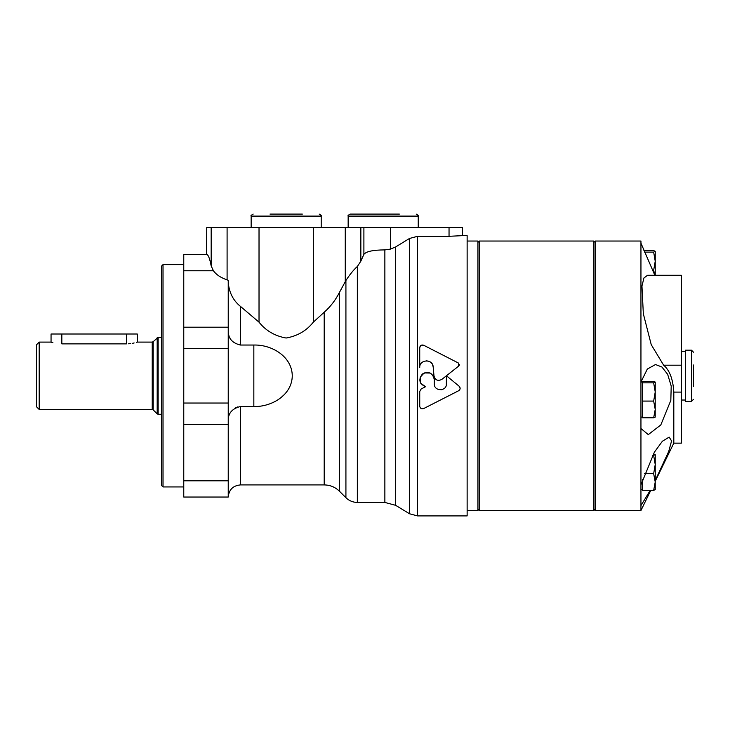<?xml version="1.0" encoding="UTF-8"?>
<svg xmlns="http://www.w3.org/2000/svg" width="730" height="730" viewBox="0 0 730 730"><rect width="100%" height="100%" fill="white"/><g stroke="black" fill="none" stroke-linecap="round" stroke-linejoin="round"><path stroke-width="1.09" d="M449.041 236.301L417.56 236.301L409.493 238.464L395.642 246.941L390.468 249.094L390.468 227.559L462.51 227.559L462.51 235.644L449.041 236.301L449.041 227.559M395.642 246.941L395.642 505.324L384.865 502.441L357.344 502.441L357.344 266.487C353.721 269.708 349.907 274.38 345.92 280.493L339.45 292.383C335.526 300.149 330.435 306.755 324.202 312.221L313.325 322.167C306.481 330.781 297.411 336.065 286.114 338.026C274.863 336.01 265.829 330.726 259.022 322.167L240.362 306.317C233.098 300.432 229.056 292.392 228.234 282.182M357.344 266.487L360.848 261.167L363.896 254.323C366.296 251.412 373.276 249.934 384.865 249.906L390.468 249.094M183.768 480.796L183.768 497.048L228.234 497.048L228.234 480.796L183.768 480.796L183.768 254.514L206.727 254.514L206.727 227.559L390.468 227.559M409.493 238.464L409.493 513.756L417.56 515.909L417.56 236.301M228.234 480.796L228.234 280.274L227.094 279.882C220.788 277.71 216.226 274.672 213.406 270.757L211.171 265.921C209.766 258.548 208.278 254.752 206.727 254.514M233.29 342.16L231.465 340.262M230.105 338.3L229.448 337.068M229.074 336.202L228.463 334.139M228.234 331.986C228.508 338.757 232.551 343.109 240.362 345.034L253.839 345.034C271.551 344.524 291.963 356.286 292.274 375.704C292.082 395.213 271.587 407.039 253.839 406.528L253.839 345.034M228.234 419.577C228.517 412.797 232.56 408.453 240.362 406.528L253.839 406.528M421.055 345.317L423.674 345.244C421.493 344.596 420.179 345.363 419.732 347.562L421.027 345.336M419.732 391.508L421.155 388.999L419.732 391.508L419.732 406.254C420.188 408.444 421.502 409.211 423.674 408.563L458.705 390.705C460.438 389.391 460.603 387.913 459.179 386.261L460.146 388.597M421.037 408.481L420.106 407.541M419.814 406.829L419.732 406.254M460.137 388.615L459.69 389.838M459.581 389.975L458.705 390.705M459.343 364.489L459.207 365.356M459.188 365.392L458.632 366.122L458.33 362.983L423.674 345.244M419.732 367.555L419.732 347.562L419.732 367.555C419.294 359.26 432.844 358.622 433.182 366.925L433.985 375.904C435.208 380.184 437.827 381.352 441.832 379.399L446.45 375.758L446.331 384.956M422.305 362.253L423.783 361.377M426.238 360.821L428.711 361.195M429.851 361.724L431.85 363.494M432.479 364.489L433.182 366.925M434.834 378.35L433.985 375.904M441.559 389.729L438.055 389.391M434.012 377.62L434.286 379.637C432.698 372.838 428.747 370.94 422.451 373.97C418.19 379.509 419.221 383.761 425.553 386.717L420.726 383.223L420.142 377.291L424.203 372.921L430.162 373.057M433.182 375.749L434.003 377.602M459.179 386.261L446.45 375.749L458.632 366.122M434.286 379.637L434.286 383.77C433.903 391.599 446.824 391.618 446.45 383.77M280.548 397.996L284.654 394.273M288.779 388.688L289.089 388.123M441.832 379.399L446.45 375.758M462.51 235.644L467.136 235.644L467.136 515.909L417.56 515.909M425.553 386.717L421.155 388.999M235.27 407.979L237.606 406.948M206.681 254.514L206.727 227.559M302.348 214.091L270.009 214.091M399.356 214.091L350.181 214.091C348.246 215.149 347.571 215.825 348.155 216.107L418.226 216.107C418.856 215.916 418.18 215.24 416.2 214.091M128.626 343.793L130.688 343.593M132.513 343.31L134.147 342.963M136.51 342.334L137.076 342.16M52.889 342.635L51.054 342.096L51.054 334.012L61.831 334.012L61.831 343.866C47.925 341.932 47.925 341.932 61.831 343.866L126.509 343.866C140.415 341.932 140.415 341.932 126.509 343.866L126.509 334.012L137.286 334.012L137.286 342.096L152.223 342.096L152.223 409.466L39.192 409.466L39.192 342.096L36.5 344.788L36.5 406.774L39.192 409.466M61.831 334.012L126.509 334.012M161.677 265.966L161.677 485.596L163.018 486.937L163.018 264.616L161.677 265.966M467.136 241.037L477.913 241.037L477.913 510.516L467.136 510.516M593.791 241.037L593.791 510.516L479.263 510.516L479.263 241.037L593.791 241.037L595.142 242.387M642.564 401.08L642.564 417.797L653.669 417.797L655.23 409.439L653.669 401.08L655.23 391.964L653.669 382.858L655.23 382.055L653.669 381.352L642.564 381.352L642.564 401.08L653.669 401.08M652.483 270.328L653.669 270.328L655.23 261.221L653.669 252.105L655.23 251.302L653.669 250.6L643.896 250.6M644.508 252.105L653.669 252.105M642.564 382.858L653.669 382.858M655.23 417.04L653.669 417.797M655.23 480.504L668.698 451.487L671.582 440.938L669.154 437.106L662.375 441.248L654.372 452.189L640.949 484.902L640.949 505.607L650.202 490.359M693.5 365L693.5 386.562M691.483 401.381L691.483 350.181L685.333 350.181L685.333 401.381L691.483 401.381L693.5 399.356M673.808 392.092C673.042 379.226 669.647 370.265 663.643 365.201L651.242 344.688L643.331 313.754L641.953 286.005L643.942 277.984L647.546 275.265L681.373 275.265L681.373 443.147L673.808 443.147L673.808 392.092L681.373 392.092M640.949 382.018L640.949 428.537L648.277 434.605L660.805 424.96L670.824 400.378L671.217 386.079L667.658 374.344L661.918 367.017L655.513 364.535L647.346 369.033L640.949 382.018L640.949 241.037L595.142 241.037L595.142 510.516L640.949 510.516L640.949 505.607M640.949 428.537L640.949 484.902M655.23 489.657L655.23 482.01L653.669 473.651L655.23 464.535L653.669 455.429L655.23 454.626L653.386 453.914M642.564 479.546L642.564 490.359L653.669 490.359L655.23 482.01L655.23 454.671M644.572 473.651L653.669 473.651M655.23 382.1L655.202 417.14M655.23 275.265L655.23 251.302M654.956 275.265L653.669 270.328M653.669 490.359L655.23 489.611L653.669 490.368L650.777 490.368L640.949 510.516M640.949 243.163L654.846 275.265M652.565 455.429L653.669 455.429M384.865 249.906L384.865 502.441M345.92 280.493L345.92 497.696C349.104 500.789 352.909 502.368 357.344 502.441M360.848 261.167L360.848 227.559M345.263 281.652L345.263 227.559M313.325 322.167L313.325 227.559M259.022 322.167L259.022 227.559M227.094 279.882L227.094 227.559M324.202 312.221L324.202 484.921C330.115 485.003 335.207 487.102 339.45 491.226L345.92 497.696M339.45 292.383L339.45 491.226M240.362 306.317L240.362 345.034M240.362 406.528L240.362 484.921C232.998 485.642 228.955 489.684 228.234 497.048M213.406 270.757L183.768 270.757M228.234 424.367L183.768 424.367M228.234 403.033L183.768 403.033M228.234 348.52L183.768 348.52M228.234 327.195L183.768 327.195M363.896 254.323L363.896 227.559M211.171 265.921L211.171 227.559M321.209 227.559L321.209 216.107L251.147 216.107C250.445 215.98 251.111 215.304 253.164 214.091M152.223 342.096L153.172 341.695L153.172 409.858L152.223 409.466M157.187 337.689L157.187 413.864L158.136 414.266L158.136 337.296L153.172 341.695M663.643 365.201L681.373 365.201M324.202 484.921L240.362 484.921M321.209 216.107C321.793 215.825 321.118 215.149 319.183 214.091M251.147 227.559L251.147 216.107M418.226 227.559L418.226 216.107M348.155 227.559L348.155 216.107M395.642 505.324L409.493 513.756M51.054 342.096L39.192 342.096M153.172 409.858L157.187 413.864M161.677 337.296L158.136 337.296M161.677 414.266L158.136 414.266M183.768 264.616L163.018 264.616M183.768 486.937L163.018 486.937M595.142 509.175L593.791 510.516M477.913 509.175L479.263 510.516M477.913 242.387L479.263 241.037M691.483 350.181L693.5 352.198M685.333 351.522L681.373 351.522M685.333 400.031L681.373 400.031M673.808 443.147L655.23 481.234M642.564 382.055L640.949 382.055M642.564 417.085L640.949 417.085M642.564 489.657L640.949 489.657"/></g></svg>

